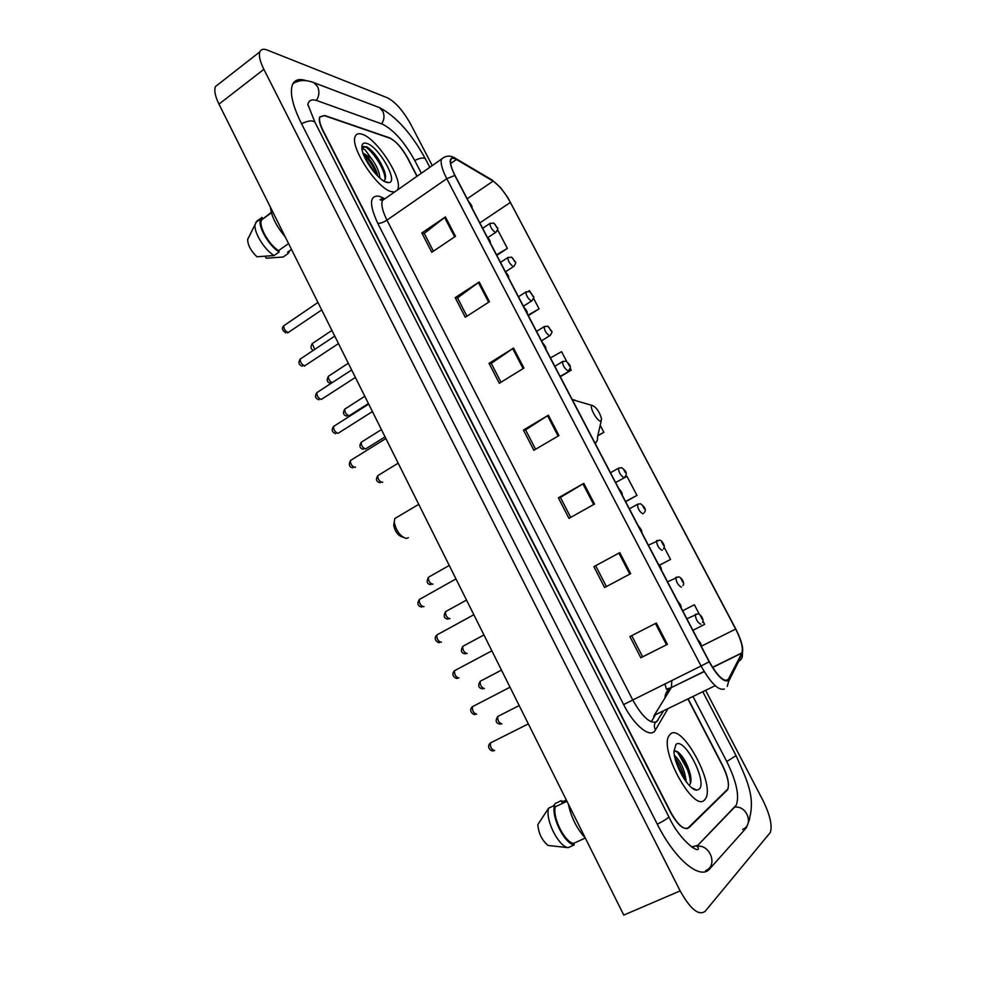 <?xml version="1.0" encoding="UTF-8"?>
<svg xmlns="http://www.w3.org/2000/svg" width="986" height="986" viewBox="0 0 986 986"><rect width="100%" height="100%" fill="white"/><g stroke="black" fill="none" stroke-linecap="round" stroke-linejoin="round"><path stroke-width="1.48" d="M651.191 721.814L654.901 715.651M416.955 176.321L407.428 157.92C401.573 147.481 395.546 140.764 389.359 137.781L324.677 115.485L319.895 116.878C318.897 119.7 319.945 124.224 323.038 130.448L670.763 812.205C678.06 825.233 684.062 830.434 688.795 827.809L727.717 789.626C729.529 784.511 727.767 776.487 722.43 765.543L688.179 699.481M421.342 173.24L414.601 160.262C404.223 141.688 393.451 129.634 382.285 124.1L317.098 100.658C312.624 99.093 309.666 99.906 308.248 103.099L307.768 104.787M691.519 846.937L697.743 845.335L736.332 805.044C739.586 795.751 736.406 781.269 726.793 761.599L693.257 697.003M432.262 165.599L410.694 124.187C403.212 110.839 395.497 102.063 387.535 97.848L267.428 50.126C263.545 48.622 261.031 49.189 259.873 51.827C258.603 55.512 259.934 61.342 263.878 69.328L680.155 890.9C690.41 909.228 698.741 916.031 705.15 911.298L770.239 832.591C772.556 825.824 770.103 815.052 762.881 800.262L705.89 690.866M218.867 83.896L215.429 86.583C213.95 90.379 215.133 96.234 218.966 104.134L623.781 915.094L680.155 890.9M305.956 80.593C299.152 78.387 294.641 79.767 292.448 84.734C289.625 92.721 292.608 105.613 301.371 123.398L657.366 824.321C674.991 859.743 700.553 880.683 709.735 868.802L746.414 827.722L749.73 818.861M651.253 721.838L655.012 715.589M690.718 776.475L690.336 775.366M689.633 773.443L677.222 751.529M704.534 799.954L705.693 798.413C715.072 783.722 682.115 723.379 670.554 733.904L668.902 735.901C659.166 750.272 693.934 812.908 704.534 799.954L705.693 798.413C715.072 783.722 682.115 723.379 670.554 733.904L668.902 735.901C659.166 750.272 693.934 812.908 704.534 799.954M391.602 191.703L394.671 191.937L391.602 191.703C377.478 189.176 349.364 146.409 355.28 136.265C349.364 146.409 377.478 189.176 391.602 191.703M397.383 190.039L397.654 189.497C403.348 179.44 376.923 138.323 362.035 134.219C358.645 133.11 356.39 133.8 355.28 136.265C356.39 133.8 358.645 133.11 362.035 134.219C376.923 138.323 403.348 179.44 397.654 189.497L397.383 190.039M727.878 680.18C723.256 681.56 717.068 675.398 709.328 661.692L455.051 175.533C451.329 168.224 449.899 163.01 450.75 159.917C451.539 157.883 453.437 157.748 456.456 159.486L493.074 181.128C498.99 185.146 504.77 192.245 510.403 202.401L735.642 629.056C741.164 640 743.271 647.925 741.99 652.831L727.878 680.18M728.186 680.759L742.187 653.582C743.715 648.702 741.583 640.506 735.79 628.969L507.704 197.41L500.494 187.562L492.864 180.66L456.247 159.005C448.692 155.8 448.211 161.285 454.805 175.446L709.156 661.803C717.093 675.854 723.441 682.176 728.186 680.759M384.959 177.825L385.329 178.774M433.409 251.184L424.239 233.411L445.413 216.908L421.823 232.967L431.782 252.268L455.495 236.32L445.413 216.908M424.3 233.522L421.823 232.967M466.945 316.198L457.504 297.895L479.208 281.984L455.187 297.661L465.293 317.27L489.45 301.704L479.208 281.984M457.553 298.006L455.187 297.661M500.999 382.235L491.287 363.39L513.533 348.07L489.056 363.366L499.31 383.271L523.936 368.098L513.533 348.07M491.324 363.477L489.056 363.366M629.906 636.586L656.319 623.016L629.906 636.586L640.838 657.785L667.399 644.351L656.319 623.016M631.743 635.699L642.638 656.824L667.399 644.351M642.638 656.824L640.838 657.785M593.868 566.667L619.775 552.641L593.868 566.667L604.615 587.533L630.67 573.642L619.775 552.641M570.721 517.391L560.418 497.425L583.798 483.374L558.384 497.844L568.971 518.377L594.533 504.043L583.798 483.374M560.442 497.474L558.384 497.844M535.583 449.283L525.587 429.884L548.389 415.192L523.443 430.081L533.87 450.294L558.951 435.541L548.389 415.192M525.612 429.958L523.443 430.081M417.14 176.186L407.871 158.302C402.017 147.863 396.002 141.146 389.815 138.163L324.468 115.67L319.674 117.063C318.675 119.885 319.735 124.409 322.816 130.645L670.344 812.057C677.641 825.085 683.655 830.286 688.376 827.661L727.73 789.108C729.541 784.006 727.779 775.982 722.442 765.05L688.401 699.37M528.323 315.631L539.083 308.84L533.512 298.228M530.123 291.757L529.531 290.611L528.521 291.19M496.808 255.362L507.383 248.41L497.955 230.441L497.104 230.946M625.642 501.689L636.968 495.391L626.985 476.374L615.609 482.499M659.72 565.163L670.554 559.407L664.157 547.205M692.912 630.313L704.645 624.36L702.907 621.057M699.357 614.303L694.366 604.775L682.682 610.753M560.307 376.763L571.239 370.132L570.081 367.901M566.667 361.394L561.552 351.645L550.447 357.918M597.762 435.861L603.876 432.312L600.191 425.286M595.803 566.026L606.402 586.571M603.876 432.312L597.812 435.627M636.968 495.391L625.543 501.504M670.554 559.407L659.659 565.089M571.239 370.132L560.097 376.381M539.083 308.84L528.077 315.15M507.383 248.41L496.513 254.795M674.436 755.387C680.932 761.303 684.851 770.115 686.194 781.799M674.979 758.037C678.972 762.609 681.955 768.821 683.927 776.66L684.395 779.26M568.355 804.071C571.214 817.443 576.859 828.758 585.29 837.989M699.049 789.293C708.022 782.453 684.346 736.604 675.977 744.43L673.993 751.27C673.894 764.803 689.276 790.945 696.843 790.106L699.049 789.293M689.128 785.312C691.1 783.636 691.494 779.988 690.323 774.367C687.267 763.41 682.953 755.831 677.357 751.615L674.03 751.159M696.843 790.106L691.901 787.876M553.614 805.796L555.204 803.504L561.096 800.718L561.81 802.16L566.334 800.016M563.179 801.519L561.096 800.718M566.975 801.298L555.291 806.819C552.271 817.308 564.485 841.921 573.507 843.424L585.302 838.026M555.291 806.819L554.563 805.352L548.61 808.163L537.826 824.641C538.602 833.552 542.041 840.491 548.142 845.483L568.232 847.652L574.234 844.903L573.507 843.424M548.61 808.163L548.573 808.36C545.024 819.576 558.507 846.617 568.232 847.652M554.563 805.352C550.903 816.433 564.485 843.831 574.234 844.903M675.422 750.864C681.696 754.549 690.693 773.061 690.373 783.611M676.026 761.784L682.275 775.846M678.467 752.404C683.791 758.185 687.747 766.134 690.348 776.278L690.989 780.012M675.237 759.06L683.853 778.435M394.264 522.703L393.71 525.452C395.127 531.651 397.974 535.484 402.239 536.976L403.188 537.333M396.877 517.305L394.794 518.55L394.203 522.149C396.224 530.949 400.254 536.409 406.294 538.504L408.364 537.653M592.438 405.456L592.216 405.48C588.642 405.899 597.171 421.7 600.659 421.108L601.608 419.124C599.722 412.197 596.678 407.637 592.438 405.456M270.447 207.27C271.396 216.291 276.314 226.151 285.213 236.85M379.869 178.084C379.45 171.884 376.553 165.266 371.204 158.241L362.984 153.04M363.489 153.915C365.264 153.841 374.064 163.405 377.244 173.733L377.7 176.038M383.591 180.906C385.809 179.76 386.142 176.617 384.577 171.49C380.041 159.929 374.051 151.659 366.607 146.68L361.948 147.752M386.832 182.435L389.014 182.607C398.763 181.818 378.71 146.532 366.743 143.389C363.119 142.329 361.517 144.079 361.936 148.639C362.749 159.091 378.784 180.771 386.832 182.435M361.899 148.319L365.214 149.921L370.798 157.772M291.499 249.433L287.616 252.169L288.245 253.451L289.798 250.629M265.222 256.335L266.146 258.209L283.192 257.013L288.245 253.451M271.298 212.384L261.697 219.816C258.073 225.387 268.438 244.368 278.545 250.654L288.565 243.554M247.905 238.538L247.683 239.413C247.696 244.972 250.777 250.752 256.915 256.767L274.096 255.547L279.186 251.935L278.545 250.654M262.633 218.658L261.993 217.376L256.952 221.037L255.103 224.488C253.612 232.166 264.396 249.803 274.096 255.547M261.993 217.376L260.797 218.781C256.853 224.796 268.328 245.514 279.186 251.935M362.614 146.791C367.002 143.315 385.526 167.83 385.07 179.44M364.401 156.675L375.58 173.795M367.236 147.037C374.483 152.349 380.337 160.903 384.811 172.686L385.353 174.707M363.415 154.26C369.282 159.806 373.953 166.979 377.441 175.779M692.529 847.627L693.602 847.159L692.591 847.677M301.531 123.706C308.556 120.415 313.092 120.046 315.113 122.609L657.342 794.211M310.541 81.493L314.041 82.725L317.578 86.657C319.661 91.328 319.267 95.913 316.407 100.424M376.541 106.488L379.45 107.597L382.753 111.233C384.7 115.535 384.33 119.75 381.644 123.866M292.891 83.785C298.659 79.866 305.709 79.509 314.041 82.725L379.45 107.597C396.15 116.373 411.507 133.529 425.545 159.066C424.066 157.279 420.455 157.748 414.724 160.484M703.067 692.246L736.061 755.621L726.756 761.537M742.643 829.374C754.179 824.999 746.92 805.081 734.595 807.226L734.533 807.238M705.656 870.564C718.153 865.918 710.253 844.053 696.905 846.259L696.535 846.308M657.317 824.234C664.774 820.34 668.607 817.825 668.804 816.679L657.379 794.26M218.966 104.134L263.878 69.328M726.164 790.858L727.126 790.427M686.712 828.733L688.795 827.809M704.214 671.602L671.146 687.636M667.386 709.587L655.419 729.997C650.92 739.032 634.392 726.14 623.62 704.559L377.749 223.304C380.214 223.539 383.283 222.491 386.956 220.124L632.655 699.813C642.108 716.662 650.094 723.995 656.59 721.814L663.06 711.682M377.749 223.304C369.047 204.287 369.467 195.24 379.018 196.177L384.343 198.494M385.748 198.186L382.395 200.54C380.978 204.595 382.494 211.127 386.956 220.124L446.757 178.676C442.122 169.543 440.348 163.047 441.445 159.153L444.39 157.082M727.274 686.392L729.135 679.6M667.3 689.325L667.966 693.22M492.864 180.66L491.077 179.427M729.258 680.155L738.736 661.224C741.706 659.535 742.852 656.996 742.187 653.582M456.247 159.005L454.226 157.649M454.805 175.446L446.757 178.676L701.058 666.006L709.156 661.803M724.365 689.017C718.535 690.853 710.77 683.187 701.058 666.006L623.62 704.559M655.419 729.997C653.435 725.819 654.285 722.59 657.958 720.298M383.344 199.147L382.211 197.422M510.403 202.401L479.837 222.922M493.074 181.128L467.204 198.765M456.456 159.486L450.614 163.553M653.718 716.218L671.355 687.575L671.885 680.426M728.814 679.058L725.721 680.562M715.183 685.677L654.827 715.023M741.879 653.077L712.644 667.46M735.642 629.056L701.243 646.261M664.958 698.211C665.008 693.515 667.103 690.052 671.207 687.834M547.55 415.71L558.101 436.034M582.936 483.88L593.658 504.524M618.888 553.121L629.783 574.111M655.419 623.485L666.499 644.807M512.708 348.613L523.098 368.616M478.407 282.538L488.637 302.234M444.624 217.475L454.694 236.862M689.448 771.089L679.502 753.329M575.368 400.316L572.163 399.441M594.644 442.431L594.903 442.418C596.9 442.172 597.787 440.286 597.553 436.786L601.201 420.899M381.089 163.454L366.669 146.717M491.287 742.532L490.399 742.976C490.116 747.117 491.533 749.643 494.664 750.543M700.405 644.647L698.618 641.22M473.28 706.222L472.417 706.679C472.146 710.709 473.563 713.198 476.694 714.16M680.365 606.328L678.59 602.927M455.421 670.209L454.571 670.665C454.312 674.597 455.754 677.062 458.86 678.06L458.995 677.986M660.497 568.33L658.722 564.953M437.71 634.491L436.872 634.947C436.638 638.768 438.067 641.208 441.173 642.256L441.42 642.132M640.789 530.653L639.039 527.313M420.135 599.057L419.309 599.513C419.099 603.222 420.541 605.638 423.635 606.747L423.98 606.55M621.254 493.308L619.516 489.993M351.189 460.068L350.461 460.511C350.326 463.851 351.78 466.181 354.849 467.475L355.539 467.056M544.753 347.035L543.076 343.831M334.291 425.989L333.588 426.433C333.465 429.699 334.932 432.004 337.988 433.347L372.437 411.569M526.031 311.231L524.367 308.051M317.517 392.181L316.851 392.625C316.74 395.805 318.207 398.085 321.251 399.478L355.391 377.428M507.457 275.723L505.806 272.58M300.878 358.645L300.237 359.077C300.138 362.17 301.617 364.438 304.662 365.88L338.481 343.572M489.044 240.51L487.404 237.392M284.375 325.355L283.758 325.774C283.672 328.794 285.151 331.05 288.195 332.541L321.707 309.961M470.778 205.593L469.151 202.487M498.534 716.082L497.72 716.502C497.486 720.446 498.867 722.898 501.886 723.847M700.836 624.249C697.607 622.597 695.759 619.356 695.253 614.512L695.98 614.13M700.504 615.905L702.266 619.257L700.504 615.905M480.995 680.858L480.194 681.277C479.972 685.122 481.365 687.55 484.36 688.548M681.462 587.089L681.375 587.138C678.146 585.413 676.285 582.208 675.792 577.5L676.519 577.118M681.043 578.807L682.793 582.147L681.043 578.807M463.58 645.916L462.804 646.335C462.594 650.082 463.987 652.473 466.982 653.521L467.167 653.422M662.259 550.225L662.074 550.324C658.845 548.549 656.984 545.369 656.503 540.796L657.206 540.402M661.742 542.029L663.479 545.344L661.742 542.029M446.313 611.234L445.549 611.653C445.352 615.313 446.757 617.68 449.739 618.764L450.01 618.616M643.217 513.657L642.946 513.829C639.704 511.98 637.856 508.825 637.375 504.388L638.065 503.994M642.601 505.559L644.326 508.838L642.601 505.559M429.169 576.822L428.429 577.254C428.244 580.803 429.649 583.157 432.632 584.291L432.99 584.082M624.335 477.397L623.965 477.631C620.724 475.72 618.863 472.602 618.395 468.276L619.072 467.882M623.633 469.398L625.334 472.651L623.633 469.398M378.538 475.178L377.848 475.597C377.712 478.888 379.129 481.168 382.1 482.45L382.704 482.08M554.835 366.311L562.39 361.689L566.013 361.11C569.809 364.758 572.139 366.509 568.54 370.44L567.961 370.822C564.707 368.715 562.858 365.67 562.39 361.689L563.018 361.307M567.616 362.663L569.292 365.831L567.616 362.663M361.911 441.814L361.246 442.221C361.135 445.438 362.552 447.693 365.51 449.012L385.058 436.872M536.569 331.395L544.025 326.736L547.76 326.181L551.679 331.259C552.406 331.444 551.913 332.824 550.213 335.413L549.609 335.795C546.343 333.638 544.494 330.618 544.025 326.736L544.629 326.354M549.251 327.66L550.903 330.803L549.251 327.66M345.408 408.697L344.767 409.104C344.669 412.234 346.098 414.477 349.044 415.845L368.431 403.557M518.463 296.761L525.809 292.053L529.642 291.523L533.488 296.601C534.19 296.687 533.722 298.043 532.046 300.693L531.392 301.05C528.126 298.832 526.265 295.837 525.809 292.053L526.388 291.683M531.035 292.941L532.674 296.071L531.035 292.941M329.041 375.839L328.424 376.233C328.141 378.649 329.336 380.818 332.011 382.753M500.494 262.399L507.741 257.654L511.66 257.149L515.407 262.066C516.134 262.227 515.666 263.619 514.026 266.245L513.324 266.59C510.058 264.31 508.197 261.339 507.741 257.654L508.308 257.284M512.966 258.517L514.593 261.61L512.966 258.517M312.796 343.214L312.205 343.621L314.78 349.377M482.659 228.321L489.82 223.526L493.813 223.046L497.499 227.976C498.213 228.025 497.757 229.393 496.143 232.08L495.403 232.413C492.137 230.071 490.276 227.113 489.82 223.526L490.362 223.169M495.046 224.352L496.661 227.421L495.046 224.352M425.545 159.066L429.822 167.3M734.558 807.214L696.905 846.259L698.162 847.467C700.726 855.182 679.946 841.341 668.804 816.679M748.46 821.732C756.73 797.366 745.909 778.348 736.061 755.621M315.002 122.387L308.113 105.095M215.429 86.583L259.873 51.827M383.16 199.332L381.607 198.889L380.066 199.764L382.395 200.54L441.445 159.153C445.869 155.406 450.614 155.184 455.68 158.475L492.31 180.155L500.494 187.562M742.409 655.172L742.544 647.543M741.99 652.831L712.545 667.312M704.115 671.454L671.355 687.575L666.413 689.165L664.921 683.865M547.711 809.481L548.573 808.36M690.323 774.367L690.348 776.278M683.964 778.62L683.927 776.66M393.71 525.452L394.203 522.149M394.794 518.55L418.742 504.351M592.216 405.48L572.262 399.638M595.248 443.577L596.333 441.839M384.786 181.597L389.014 182.607M261.697 219.816L271.409 212.791M247.683 239.413L255.103 224.488M255.731 222.442L260.797 218.781M384.577 171.49L384.811 172.686M701.182 646.138C701.453 644.437 700.319 642.256 697.768 639.606M493.357 750.851C491.595 751.726 485.704 747.277 490.399 742.976L528.336 723.897M681.166 607.857C681.462 606.23 680.34 604.073 677.776 601.386M475.252 714.468C473.946 715.343 467.709 711.091 472.417 706.679L510.021 687.217M661.323 569.908C661.668 568.392 660.558 566.247 657.958 563.487M457.294 678.38C456.444 679.231 449.862 675.25 454.571 670.665L491.866 650.834M641.639 532.292C642.243 531.257 641.134 529.125 638.299 525.908M439.485 642.589C438.918 643.377 432.188 639.594 436.872 634.947L473.847 614.734M622.141 494.997C622.733 493.937 621.624 491.829 618.814 488.649M421.823 607.068C417.682 606.168 416.844 603.654 419.309 599.513L455.963 578.93M545.751 348.945C546.429 348.12 545.332 346.049 542.485 342.709M352.68 467.795C349.217 467.105 348.477 464.677 350.461 460.511L385.883 438.511M527.054 313.203C527.695 312.303 526.61 310.233 523.8 306.979M335.745 433.667C331.925 432.262 331.21 429.847 333.588 426.433L368.702 404.1M508.517 277.756C509.195 276.943 508.11 274.872 505.263 271.544M318.959 399.798C315.261 398.443 314.559 396.052 316.851 392.625L351.657 369.96M304.834 365.868L304.181 366.139M490.128 242.593C490.806 241.767 489.722 239.697 486.887 236.406M302.295 366.188C298.733 364.894 298.043 362.515 300.237 359.077L334.747 336.078M288.442 332.529L287.53 332.861M471.9 207.738C472.54 206.863 471.468 204.805 468.658 201.538M285.78 332.849C282.156 330.458 281.478 328.104 283.758 325.774L317.96 302.455M519.178 705.557L497.72 716.502C494.96 721.012 495.896 723.564 500.531 724.155M686.885 618.777L697.755 613.859C702.155 614.611 704.14 621.525 702.488 622.388M501.492 670.11L480.194 681.277C477.569 685.763 478.469 688.29 482.881 688.857M667.547 581.826L678.516 576.835C682.3 577.623 684.987 584.156 682.916 585.487M483.941 634.947L462.804 646.335C460.314 650.809 461.177 653.311 465.38 653.841M648.381 545.172L659.412 540.131C661.014 540.168 662.518 541.745 663.923 544.851C664.515 545.899 664.367 547.255 663.492 548.919M466.526 600.067L445.549 611.653C443.195 616.139 444.02 618.616 448.026 619.097M629.364 508.813L637.375 504.388L640.456 503.735C645.226 507.149 646.471 510.132 644.178 512.671M449.234 565.446L428.429 577.254C426.198 581.728 427 584.18 430.808 584.612M610.507 472.75L618.395 468.276L621.636 467.647C626.344 470.926 627.466 473.946 625.013 476.731M398.196 463.173L377.848 475.597C375.469 479.307 376.184 481.698 380.004 482.758M381.434 429.613L361.246 442.221C358.978 445.955 359.668 448.322 363.341 449.333M541.511 340.836L549.609 335.795M364.808 396.298L344.767 409.104C342.586 412.826 343.264 415.168 346.813 416.154M523.393 306.19L531.466 301.063M348.305 363.23L328.424 376.233C326.341 379.98 327.007 382.321 330.421 383.234M505.559 271.754L513.46 266.614M331.925 330.421L312.205 343.621C310.307 347.047 310.701 349.266 313.412 350.289M488.082 237.441L495.601 232.437"/></g></svg>
